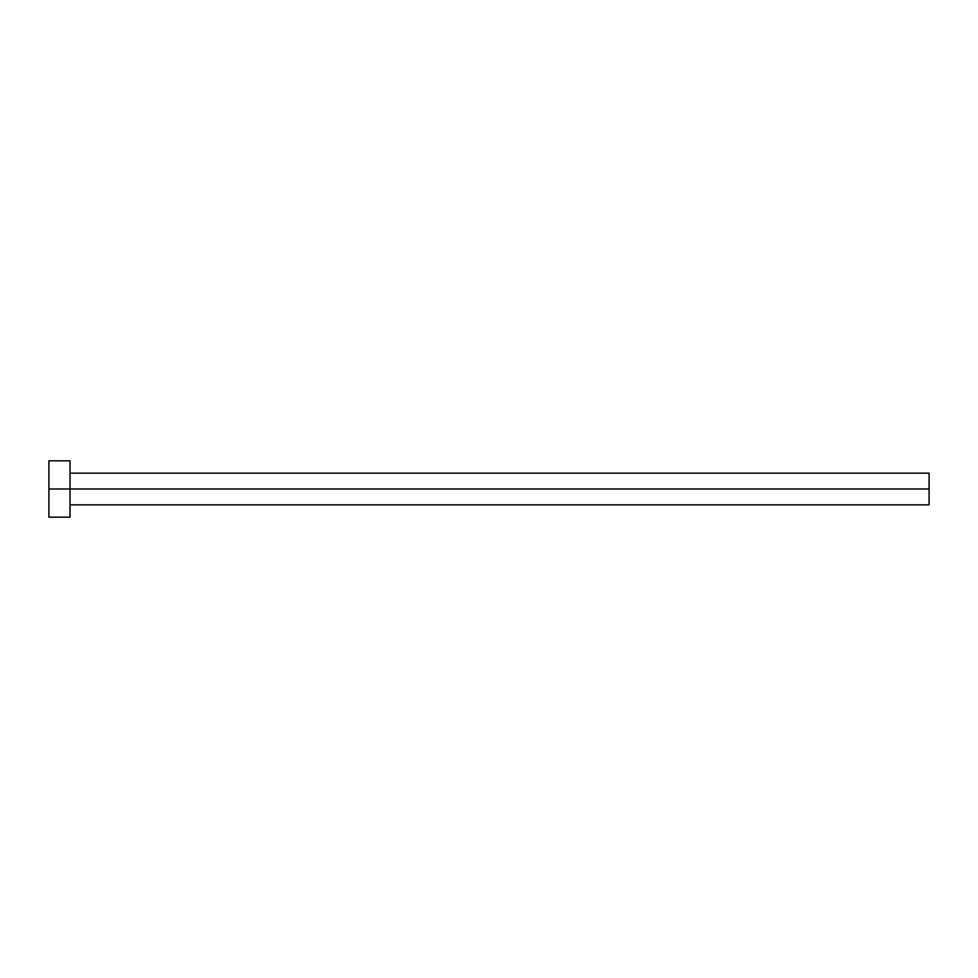 <?xml version="1.0" encoding="UTF-8"?>
<svg xmlns="http://www.w3.org/2000/svg" width="978" height="978" viewBox="0 0 978 978"><rect width="100%" height="100%" fill="white"/><g stroke="black" fill="none" stroke-linecap="round" stroke-linejoin="round"><path stroke-width="1.47" d="M48.9 517.166L48.9 460.834L48.9 489L929.1 489L929.1 504.844L929.1 489L48.9 489L48.9 517.166L70.025 517.166L70.025 460.834L70.025 517.166M929.1 489L929.1 473.156L929.1 489M70.025 504.844L929.1 504.844M48.9 460.834L70.025 460.834M70.025 473.156L929.1 473.156"/></g></svg>
